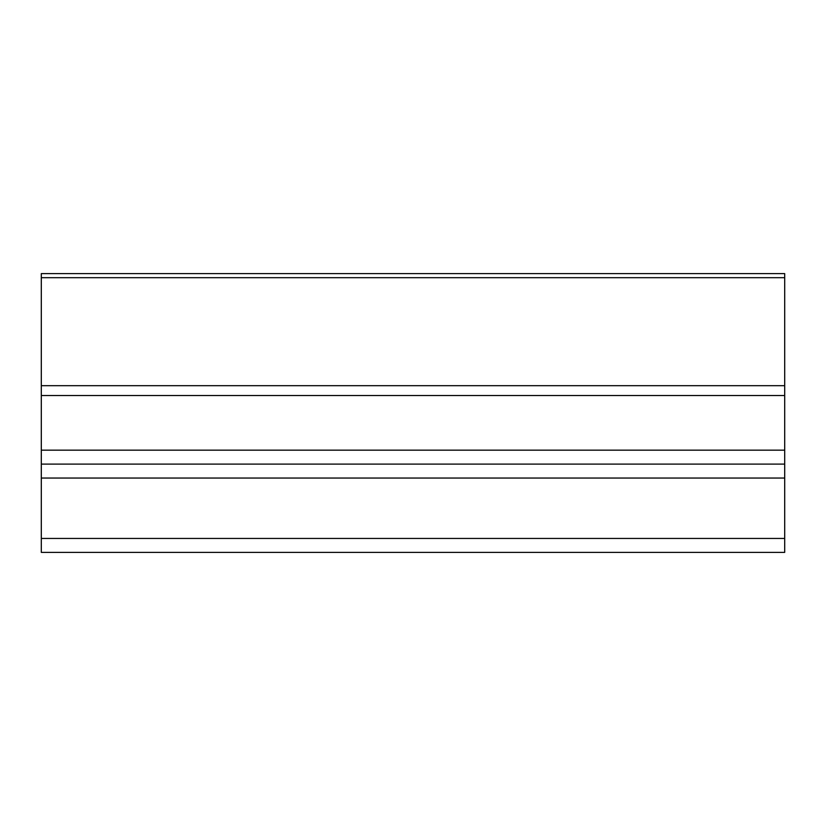 <?xml version="1.0" encoding="UTF-8"?>
<svg xmlns="http://www.w3.org/2000/svg" width="826" height="826" viewBox="0 0 826 826"><rect width="100%" height="100%" fill="white"/><g stroke="black" fill="none" stroke-linecap="round" stroke-linejoin="round"><path stroke-width="1.24" d="M41.3 273.613L41.3 552.387L784.7 552.387L784.7 273.613L41.3 273.613L784.7 273.613M41.3 464.109L784.7 464.109M41.3 538.449L784.7 538.449M41.3 478.048L784.7 478.048M41.3 450.17L784.7 450.17M41.3 395.54L784.7 395.54M41.3 385.69L784.7 385.69M41.3 277.691L784.7 277.691"/></g></svg>
